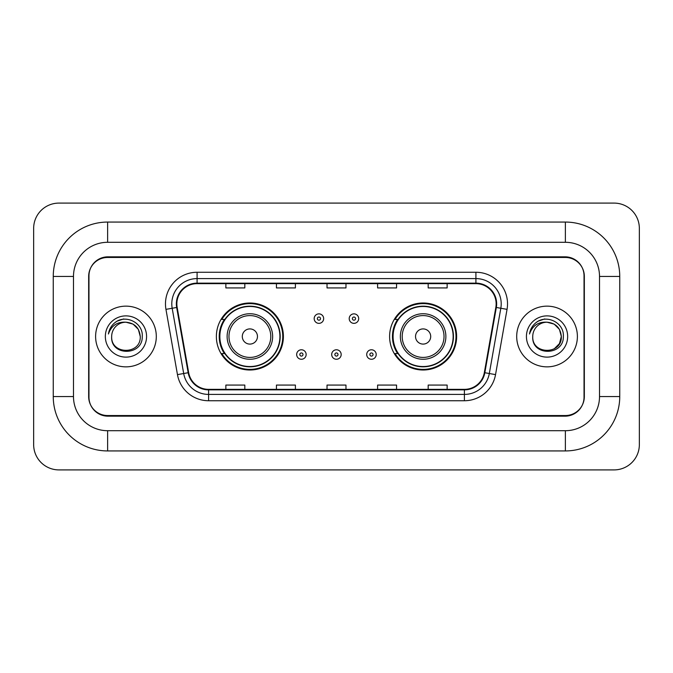 <?xml version="1.0" encoding="UTF-8"?>
<svg xmlns="http://www.w3.org/2000/svg" width="673" height="673" viewBox="0 0 673 673"><rect width="100%" height="100%" fill="white"/><g stroke="black" fill="none" stroke-linecap="round" stroke-linejoin="round"><path stroke-width="1.01" d="M389.608 336.5A33.507 33.507 0 0 0 423.115 370.007A33.507 33.507 0 0 0 456.63 336.5A33.507 33.507 0 0 0 423.115 302.993A33.507 33.507 0 0 0 389.608 336.5M216.37 336.5A33.507 33.507 0 0 0 249.885 370.007A33.507 33.507 0 0 0 283.392 336.5A33.507 33.507 0 0 0 249.885 302.993A33.507 33.507 0 0 0 216.37 336.5M224.412 353.569A30.664 30.664 0 0 1 224.412 319.431M397.642 353.569A30.664 30.664 0 0 1 397.642 319.431M565.379 222.065A54.37 54.37 0 0 1 619.749 276.435A54.37 54.37 0 0 0 565.379 222.065L107.621 222.065A54.37 54.37 0 0 0 53.251 276.435A54.37 54.37 0 0 1 107.621 222.065L107.621 242.297L565.379 242.297L107.621 242.297A34.138 34.138 0 0 0 73.483 276.435L73.483 396.565A34.138 34.138 0 0 0 107.621 430.703L565.379 430.703L107.621 430.703L107.621 450.935L565.379 450.935A54.37 54.37 0 0 0 619.749 396.565L619.749 276.435L599.517 276.435A34.138 34.138 0 0 0 565.379 242.297L565.379 222.065M565.379 257.465L107.621 257.465A18.97 18.97 0 0 0 88.659 276.435L88.659 396.565A18.97 18.97 0 0 0 107.621 415.535L565.379 415.535A18.97 18.97 0 0 0 584.341 396.565L584.341 276.435A18.97 18.97 0 0 0 565.379 257.465M619.749 396.565L599.517 396.565L599.517 276.435L599.517 396.565A34.138 34.138 0 0 1 565.379 430.703L565.379 450.935M639.35 228.383A25.288 25.288 0 0 0 614.062 203.095L58.938 203.095A25.288 25.288 0 0 0 33.65 228.383L33.65 444.617A25.288 25.288 0 0 0 58.938 469.905L614.062 469.905A25.288 25.288 0 0 0 639.35 444.617L639.35 228.383M53.251 396.565L73.483 396.565L73.483 276.435L53.251 276.435L53.251 396.565A54.37 54.37 0 0 0 107.621 450.935M88.971 275.804L88.971 397.196A18.97 18.97 0 0 0 107.941 416.166L565.059 416.166A18.97 18.97 0 0 0 584.029 397.196L584.029 275.804A18.97 18.97 0 0 0 565.059 256.834L107.941 256.834A18.97 18.97 0 0 0 88.971 275.804L88.971 397.196M95.608 336.5A30.352 30.352 0 0 0 125.96 366.852A30.352 30.352 0 0 0 156.304 336.5A30.352 30.352 0 0 0 125.96 306.148A30.352 30.352 0 0 0 95.608 336.5A30.352 30.352 0 0 0 125.96 366.852A30.352 30.352 0 0 0 156.304 336.5A30.352 30.352 0 0 0 125.96 306.148A30.352 30.352 0 0 0 95.608 336.5M516.696 336.5A30.352 30.352 0 0 0 547.04 366.852A30.352 30.352 0 0 0 577.392 336.5A30.352 30.352 0 0 0 547.04 306.148A30.352 30.352 0 0 0 516.696 336.5A30.352 30.352 0 0 0 547.04 366.852A30.352 30.352 0 0 0 577.392 336.5A30.352 30.352 0 0 0 547.04 306.148A30.352 30.352 0 0 0 516.696 336.5M176.856 303.876A20.232 20.232 0 0 1 197.088 283.644L475.912 283.644A20.232 20.232 0 0 1 495.833 307.393L484.333 372.64A20.232 20.232 0 0 1 464.404 389.356L208.596 389.356A20.232 20.232 0 0 1 188.667 372.64L177.167 307.393A20.232 20.232 0 0 1 176.856 303.876M176.351 303.876A20.737 20.737 0 0 0 176.663 307.477L188.171 372.724A20.737 20.737 0 0 0 208.596 389.86L464.404 389.86A20.737 20.737 0 0 0 484.829 372.724L496.338 307.477A20.737 20.737 0 0 0 475.912 283.14L197.088 283.14A20.737 20.737 0 0 0 176.351 303.876M165.953 309.361A31.614 31.614 0 0 1 197.088 272.262L475.912 272.262A31.614 31.614 0 0 1 507.047 309.361L495.538 374.617A31.614 31.614 0 0 1 464.404 400.738L208.596 400.738A31.614 31.614 0 0 1 177.462 374.617L165.953 309.361L172.179 308.268A25.288 25.288 0 0 1 197.088 278.588L475.912 278.588A25.288 25.288 0 0 1 500.821 308.268L489.313 373.515A25.288 25.288 0 0 1 464.404 394.412L208.596 394.412A25.288 25.288 0 0 1 183.687 373.515L172.179 308.268A25.288 25.288 0 0 1 171.8 303.876M584.029 397.196L584.029 275.804M327.019 283.644L327.019 287.926L345.981 287.926L345.981 283.644M276.435 283.644L276.435 287.926L295.405 287.926L295.405 283.644M225.859 283.644L225.859 287.926L244.821 287.926L244.821 283.644M377.595 283.644L377.595 287.926L396.565 287.926L396.565 283.644M428.179 283.644L428.179 287.926L447.141 287.926L447.141 283.644M345.981 389.356L345.981 385.074L327.019 385.074L327.019 389.356M295.405 389.356L295.405 385.074L276.435 385.074L276.435 389.356M244.821 389.356L244.821 385.074L225.859 385.074L225.859 389.356M396.565 389.356L396.565 385.074L377.595 385.074L377.595 389.356M447.141 389.356L447.141 385.074L428.179 385.074L428.179 389.356M140.253 336.5C141.128 354.94 110.793 354.94 111.668 336.5C110.338 356.48 142.895 356.017 142.255 336.5C143.366 322.83 125.607 313.971 115.091 322.51C111.373 325.48 109.152 329.316 108.42 333.993C111.365 325.614 117.211 321.686 125.96 322.207L133.103 324.125L138.335 329.358L140.253 336.5C141.128 354.94 110.793 354.94 111.668 336.5C110.793 354.94 141.128 354.94 140.253 336.5C141.128 354.94 110.793 354.94 111.668 336.5A14.293 14.293 0 0 1 125.96 322.207L133.103 324.125L138.335 329.358L140.253 336.5L138.335 329.358L133.103 324.125L125.96 322.207C134.642 323.057 139.404 327.818 140.253 336.5M105.341 336.5A20.619 20.619 0 0 0 125.96 357.119A20.619 20.619 0 0 0 146.571 336.5A20.619 20.619 0 0 0 125.96 315.881A20.619 20.619 0 0 0 105.341 336.5M115.091 322.51L117.102 321.156L123.706 318.926M257.465 336.5A7.588 7.588 0 0 0 249.885 328.912A7.588 7.588 0 0 0 242.297 336.5A7.588 7.588 0 0 0 249.885 344.088A7.588 7.588 0 0 0 257.465 336.5M272.641 336.5A22.764 22.764 0 0 0 249.885 313.736A22.764 22.764 0 0 0 227.121 336.5A22.764 22.764 0 0 0 249.885 359.264A22.764 22.764 0 0 0 272.641 336.5A22.764 22.764 0 0 1 249.885 359.264A22.764 22.764 0 0 1 227.121 336.5M279.909 336.5A30.033 30.033 0 0 0 249.885 306.467A30.033 30.033 0 0 0 219.852 336.5A30.033 30.033 0 0 0 249.885 366.533A30.033 30.033 0 0 0 279.909 336.5M282.761 336.5A32.876 32.876 0 0 1 221.787 353.569L224.832 353.569A30.319 30.319 0 0 0 269.94 359.231A30.319 30.319 0 0 0 269.94 313.769A30.319 30.319 0 0 0 224.832 319.431L221.787 319.431A32.876 32.876 0 0 1 282.761 336.5M430.703 336.5A7.588 7.588 0 0 0 423.115 328.912A7.588 7.588 0 0 0 415.535 336.5A7.588 7.588 0 0 0 423.115 344.088A7.588 7.588 0 0 0 430.703 336.5M445.879 336.5A22.764 22.764 0 0 0 423.115 313.736A22.764 22.764 0 0 0 400.359 336.5A22.764 22.764 0 0 0 423.115 359.264A22.764 22.764 0 0 0 445.879 336.5A22.764 22.764 0 0 1 423.115 359.264A22.764 22.764 0 0 1 400.359 336.5M453.148 336.5A30.033 30.033 0 0 0 423.115 306.467A30.033 30.033 0 0 0 393.091 336.5A30.033 30.033 0 0 0 423.115 366.533A30.033 30.033 0 0 0 453.148 336.5M456 336.5A32.876 32.876 0 0 1 395.017 353.569L398.071 353.569A30.319 30.319 0 0 0 443.179 359.231A30.319 30.319 0 0 0 443.179 313.769A30.319 30.319 0 0 0 398.071 319.431L395.017 319.431A32.876 32.876 0 0 1 456 336.5M547.04 322.207C555.721 323.057 560.483 327.818 561.332 336.5L559.423 343.642L554.19 348.875L559.423 343.642L561.332 336.5C562.207 354.94 531.872 354.94 532.747 336.5C531.418 356.48 563.982 356.017 563.335 336.5C564.445 322.83 546.686 313.971 536.179 322.51C532.461 325.48 530.231 329.316 529.5 333.993C532.444 325.614 538.291 321.686 547.04 322.207L554.19 324.125L559.423 329.358L561.332 336.5C562.207 354.94 531.872 354.94 532.747 336.5C531.872 354.94 562.207 354.94 561.332 336.5L559.423 329.358L554.19 324.125L547.04 322.207L554.19 324.125L559.423 329.358L561.332 336.5L559.423 329.358L554.19 324.125L547.04 322.207A14.293 14.293 0 0 0 532.747 336.5M526.429 336.5A20.619 20.619 0 0 0 547.04 357.119A20.619 20.619 0 0 0 567.659 336.5A20.619 20.619 0 0 0 547.04 315.881A20.619 20.619 0 0 0 526.429 336.5M536.171 322.51L538.181 321.156L544.785 318.926M323.663 318.607A4.745 4.745 0 0 1 318.926 323.351A4.745 4.745 0 0 1 314.182 318.607A4.745 4.745 0 0 1 318.926 313.862A4.745 4.745 0 0 1 323.663 318.607A4.745 4.745 0 0 0 318.926 313.862A4.745 4.745 0 0 0 314.182 318.607M358.692 318.607A4.745 4.745 0 0 1 353.948 323.351A4.745 4.745 0 0 1 349.211 318.607A4.745 4.745 0 0 1 353.948 313.862A4.745 4.745 0 0 1 358.692 318.607A4.745 4.745 0 0 0 353.948 313.862A4.745 4.745 0 0 0 349.211 318.607M296.667 354.52A4.745 4.745 0 0 1 301.411 349.775A4.745 4.745 0 0 1 306.148 354.52A4.745 4.745 0 0 1 301.411 359.264A4.745 4.745 0 0 1 296.667 354.52A4.745 4.745 0 0 0 301.411 359.264A4.745 4.745 0 0 0 306.148 354.52M331.696 354.52A4.745 4.745 0 0 1 336.433 349.775A4.745 4.745 0 0 1 341.177 354.52A4.745 4.745 0 0 1 336.433 359.264A4.745 4.745 0 0 1 331.696 354.52A4.745 4.745 0 0 0 336.433 359.264A4.745 4.745 0 0 0 341.177 354.52M366.718 354.52A4.745 4.745 0 0 1 371.462 349.775A4.745 4.745 0 0 1 376.207 354.52A4.745 4.745 0 0 1 371.462 359.264A4.745 4.745 0 0 1 366.718 354.52A4.745 4.745 0 0 0 371.462 359.264A4.745 4.745 0 0 0 376.207 354.52M475.912 272.262L475.912 283.14M172.179 308.268L176.663 307.477M208.596 400.738L208.596 389.86M464.404 389.86L464.404 400.738M484.829 372.724L495.538 374.617M177.462 374.617L188.171 372.724M496.338 307.477L507.047 309.361M197.088 272.262L197.088 283.14M270.79 336.5A20.913 20.913 0 0 0 249.885 315.587A20.913 20.913 0 0 0 228.971 336.5A20.913 20.913 0 0 0 249.885 357.413A20.913 20.913 0 0 0 270.79 336.5M444.029 336.5A20.913 20.913 0 0 0 423.115 315.587A20.913 20.913 0 0 0 402.21 336.5A20.913 20.913 0 0 0 423.115 357.413A20.913 20.913 0 0 0 444.029 336.5M317.345 318.607A1.582 1.582 0 0 0 318.926 320.188A1.582 1.582 0 0 0 320.508 318.607A1.582 1.582 0 0 0 318.926 317.025A1.582 1.582 0 0 0 317.345 318.607M352.366 318.607A1.582 1.582 0 0 0 353.948 320.188A1.582 1.582 0 0 0 355.529 318.607A1.582 1.582 0 0 0 353.948 317.025A1.582 1.582 0 0 0 352.366 318.607M302.993 354.52A1.582 1.582 0 0 0 301.411 352.938A1.582 1.582 0 0 0 299.83 354.52A1.582 1.582 0 0 0 301.411 356.101A1.582 1.582 0 0 0 302.993 354.52M338.014 354.52A1.582 1.582 0 0 0 336.433 352.938A1.582 1.582 0 0 0 334.86 354.52A1.582 1.582 0 0 0 336.433 356.101A1.582 1.582 0 0 0 338.014 354.52M373.044 354.52A1.582 1.582 0 0 0 371.462 352.938A1.582 1.582 0 0 0 369.881 354.52A1.582 1.582 0 0 0 371.462 356.101A1.582 1.582 0 0 0 373.044 354.52"/></g></svg>
